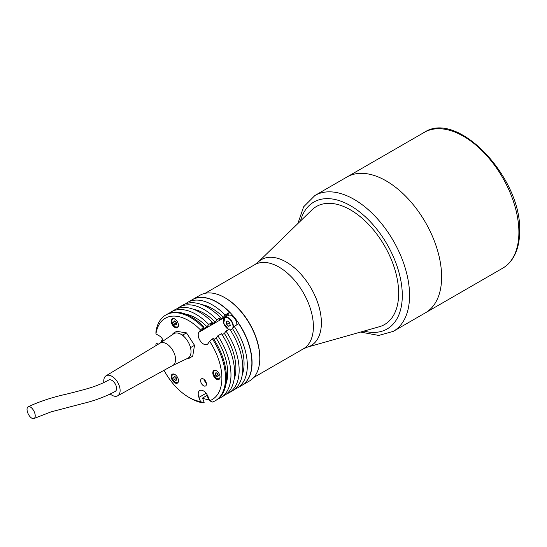 <?xml version="1.0" encoding="UTF-8"?>
<svg xmlns="http://www.w3.org/2000/svg" width="547" height="547" viewBox="0 0 547 547"><rect width="100%" height="100%" fill="white"/><g stroke="black" fill="none" stroke-linecap="round" stroke-linejoin="round"><path stroke-width="0.82" d="M425.381 312.836A78.426 45.278 -120 0 0 441.627 276.932A78.426 45.278 -120 0 0 407.392 198.014A78.426 45.278 -120 0 0 346.962 177.002A78.426 45.278 60 0 1 386.175 180.886A78.426 45.278 60 0 1 437.402 249.993A78.426 45.278 60 0 1 425.381 312.836L502.652 268.221A78.426 45.278 -120 0 0 518.898 232.318A78.426 45.278 -120 0 0 484.663 153.399A78.426 45.278 -120 0 0 424.233 132.388L314.908 195.505A78.426 45.278 60 0 1 354.121 199.388A78.426 45.278 60 0 1 405.348 268.502A78.426 45.278 60 0 1 393.327 331.338L425.381 312.836M307.277 347.181L303.332 348.863A48.594 28.054 -120 0 0 313.397 326.614A48.594 28.054 -120 0 0 292.18 277.705A48.594 28.054 -120 0 0 254.731 264.686L258.163 262.109A49.633 28.656 -120 0 1 297.349 270.498A49.633 28.656 -120 0 1 321.39 322.846A49.633 28.656 -120 0 1 307.277 347.181L379.303 326.744A68.136 39.343 -120 0 0 384.562 324.528M316.419 206.506A68.136 39.343 -120 0 0 311.879 209.952L258.163 262.109M241.719 385.471A49.497 28.574 -120 0 0 241.815 385.416L249.541 380.951A49.497 28.574 -120 0 0 259.791 358.299A49.497 28.574 -120 0 0 224.796 297.677L225.432 298.04A48.594 28.054 -120 0 1 259.791 357.56A48.594 28.054 -120 0 0 225.111 297.862M311.503 210.315A68.136 39.343 60 0 1 316.412 206.513A68.136 39.343 60 0 1 350.483 209.891A68.136 39.343 60 0 1 394.996 269.931A68.136 39.343 60 0 1 384.548 324.535A68.136 39.343 60 0 1 378.804 326.88M225.432 298.04L224.796 297.677A49.497 28.574 -120 0 0 224.79 297.677A49.497 28.574 -120 0 0 200.045 295.223L192.318 299.688A49.497 28.574 -120 0 0 192.229 299.735M241.815 385.416A49.497 28.574 -120 0 0 249.398 345.752A49.497 28.574 -120 0 0 217.063 302.135A49.497 28.574 -120 0 0 192.318 299.688M226.123 315.51A8.745 5.046 -120 0 0 225.733 316.891M204.448 379.721A2.571 1.484 -120 0 0 206.267 382.914A2.571 1.484 -120 0 0 206.301 382.934M224.017 318.169A7.46 4.308 60 0 1 224.366 317.533L225.555 315.838L228.284 314.258L229.617 312.364A49.497 28.574 60 0 0 192.134 299.79L187.587 302.416A49.497 28.574 -120 0 0 185.419 303.906M209.651 341.301L212.386 338.942A49.497 28.574 60 0 1 215.272 400.739A49.497 28.574 60 0 1 212.386 402.059L209.651 400.732A46.926 27.09 -120 0 0 209.651 341.301L208.038 343.591A7.46 4.308 60 0 1 207.204 344.364A7.46 4.308 60 0 1 203.477 343.995A7.46 4.308 60 0 1 198.91 332.227L200.517 329.944A46.926 27.09 -120 0 0 155.943 333.923L155.922 331.81A49.497 28.574 60 0 1 165.775 315.01A49.497 28.574 60 0 1 203.252 327.585L204.161 327.058A49.497 28.574 -120 0 0 166.685 314.484L165.775 315.01M204.161 327.058L202.506 329.417L207.053 326.791A44.868 25.907 -120 0 0 195.976 318.094A44.868 25.907 -120 0 0 185.501 314.101M207.053 326.791L208.708 324.433L212.345 322.333L210.691 324.692L215.231 322.067A44.868 25.907 -120 0 0 204.154 313.369A44.868 25.907 -120 0 0 193.686 309.376M215.231 322.067L216.892 319.708L220.53 317.609L218.868 319.968L223.415 317.342A44.868 25.907 -120 0 0 212.339 308.645A44.868 25.907 -120 0 0 201.864 304.652M202.561 398.223A49.497 28.574 -120 0 0 208.708 399.72L209.159 399.467M174.842 327.393A5.142 2.967 -120 0 0 177.413 327.646A5.142 2.967 -120 0 0 178.199 323.53A5.142 2.967 -120 0 0 174.842 318.997A5.142 2.967 -120 0 0 172.271 318.744A5.142 2.967 -120 0 0 171.478 322.86A5.142 2.967 -120 0 0 174.842 327.393M174.842 382.845A5.142 2.967 -120 0 0 177.413 383.105A5.142 2.967 -120 0 0 178.199 378.982A5.142 2.967 -120 0 0 174.842 374.449A5.142 2.967 -120 0 0 172.271 374.196A5.142 2.967 -120 0 0 171.478 378.319A5.142 2.967 -120 0 0 174.842 382.845M216.427 379.133A5.142 2.967 -120 0 0 218.998 379.386A5.142 2.967 -120 0 0 219.791 375.269A5.142 2.967 -120 0 0 216.427 370.736A5.142 2.967 -120 0 0 213.856 370.476A5.142 2.967 -120 0 0 213.07 374.599A5.142 2.967 -120 0 0 216.427 379.133M203.539 385.744A4.116 2.373 -120 0 0 205.597 385.95A4.116 2.373 -120 0 0 206.226 382.654A4.116 2.373 -120 0 0 203.539 379.03A4.116 2.373 -120 0 0 201.481 378.825A4.116 2.373 -120 0 0 200.852 382.121A4.116 2.373 -120 0 0 203.539 385.744M164.025 370.292A46.926 27.09 -120 0 0 188.701 397.238A46.926 27.09 -120 0 0 200.517 401.553L203.252 402.872A49.497 28.574 60 0 1 190.52 398.291L188.701 397.238L190.52 398.291M203.252 402.872L204.161 402.346L202.506 398.072L207.053 395.454L208.708 399.72M203.252 327.585L200.517 329.944M215.272 400.739L216.174 400.219A49.497 28.574 -120 0 0 213.296 338.422L212.386 338.942M155.943 346.101L155.922 343.988L156.832 343.461L158.199 344.254M200.517 401.553L198.91 397.409A7.46 4.308 60 0 1 199.744 390.544A7.46 4.308 60 0 1 208.038 396.589L209.651 400.732M155.943 333.923L159.156 335.776A7.46 4.308 60 0 1 163.444 340.795M162.459 341.465L161.372 340.836A49.497 28.574 -120 0 0 161.543 342.094M161.372 340.836L162.992 339.906M223.415 317.342L225.07 314.99A49.497 28.574 -120 0 0 187.587 302.416M225.07 314.99L229.617 312.364M220.53 317.609A49.497 28.574 -120 0 0 183.047 305.041L179.409 307.14A49.497 28.574 -120 0 0 177.242 308.631M216.892 319.708A49.497 28.574 -120 0 0 179.409 307.14M212.345 322.333A49.497 28.574 -120 0 0 174.862 309.759L171.225 311.858A49.497 28.574 -120 0 0 169.057 313.356M208.708 324.433A49.497 28.574 -120 0 0 171.225 311.858M238.752 323.721A49.497 28.574 60 0 1 241.63 385.519L237.083 388.144A49.497 28.574 -120 0 0 234.205 326.347L238.752 323.721M234.711 389.273A49.497 28.574 -120 0 0 237.083 388.144M234.205 326.347L232.55 328.706L230.328 329.985A7.07 4.082 -120 0 0 230.355 329.971M242.287 374.661A44.868 25.907 -120 0 0 232.55 328.706M226.526 393.997A49.497 28.574 -120 0 0 228.906 392.869L232.543 390.77A49.497 28.574 -120 0 0 229.658 328.973L226.02 331.072L224.366 333.431L222.144 334.709M228.906 392.869A49.497 28.574 -120 0 0 226.02 331.072M234.102 379.386A44.868 25.907 -120 0 0 224.366 333.431M218.349 398.722A49.497 28.574 -120 0 0 220.721 397.594L224.359 395.495A49.497 28.574 -120 0 0 221.48 333.697L217.843 335.796L216.181 338.155L213.959 339.434M220.721 397.594A49.497 28.574 -120 0 0 217.843 335.796M225.925 384.11A44.868 25.907 -120 0 0 216.181 338.155M189.255 357.177L189.064 358.299L188.045 358.141M190.062 346.135L190.889 347.42L190.698 348.542M172.825 334.374L172.982 333.431L174.001 333.595M172.982 333.431L176.619 331.332L186.486 332.884L194.527 345.314L192.701 356.2L189.064 358.299M181.83 334.826L182.848 334.983L186.486 332.884M190.889 347.42L194.527 345.314M182.848 334.983L183.676 336.268M34.085 418.476L51.131 411.857L82.597 403.59C94.399 400.807 105.27 396.76 115.205 391.44A6.557 3.788 -120 0 0 116.292 386.442A6.557 3.788 -120 0 0 108.648 380.083C96.299 386.763 86.836 388.808 76.3 391.673L66.474 394.134C52.45 397.218 39.685 401.43 28.184 406.763A6.557 3.186 63.3 0 1 34.905 413.614A6.557 3.186 63.3 0 1 34.085 418.476A6.557 3.186 63.3 0 1 27.35 411.624A6.557 3.186 63.3 0 1 28.184 406.763M110.268 394.045A11.569 6.68 -120 0 0 117.653 395.816A11.569 6.68 -120 0 0 119.622 386.961A11.569 6.68 -120 0 0 106.084 375.775A11.569 6.68 -120 0 0 103.855 382.585M172.62 365.553A12.854 7.426 -120 0 0 172.831 365.444A12.854 7.426 -120 0 0 175.019 355.605A12.854 7.426 -120 0 0 159.977 343.174L106.084 375.775M172.722 365.499L187.778 358.285A14.14 8.164 -120 0 0 190.418 347.345A14.14 8.164 -120 0 0 173.645 333.814L159.874 343.236M171.929 376.445A4.882 2.824 60 0 1 172.941 374.1A4.882 2.824 60 0 1 173.283 373.957M178.124 382.346A4.882 2.824 60 0 1 177.83 382.565A4.882 2.824 60 0 1 175.382 382.326M173.584 377.505L174.39 379.591L176.011 380.527L176.825 379.372L176.011 377.286L174.39 376.35L173.584 377.505L174.985 376.692M175.635 377.068L176.209 378.545L174.39 379.591M176.209 378.545L176.585 378.756M175.676 377.088A1.99 1.149 -120 0 0 176.537 378.633M213.521 372.733A4.882 2.824 60 0 1 214.533 370.387A4.882 2.824 60 0 1 214.868 370.237M219.716 378.627A4.882 2.824 60 0 1 219.415 378.852A4.882 2.824 60 0 1 216.974 378.606M215.169 373.786L215.983 375.878L217.603 376.815L218.417 375.659L217.603 373.567L215.983 372.63L215.169 373.786L216.578 372.979M217.227 373.355L217.802 374.825L215.983 375.878M217.802 374.825L218.178 375.044M171.929 320.993A4.882 2.824 60 0 1 172.941 318.648A4.882 2.824 60 0 1 173.283 318.498M173.584 322.046L174.39 324.139L176.011 325.075L176.825 323.92L176.011 321.827L174.39 320.898L173.584 322.046L174.985 321.239M175.635 321.615L176.209 323.086L174.39 324.139M176.209 323.086L176.585 323.304M178.124 326.887A4.882 2.824 60 0 1 177.83 327.113A4.882 2.824 60 0 1 175.382 326.867M175.676 321.636A1.99 1.149 -120 0 0 176.537 323.174M236.824 324.836A7.07 4.082 -120 0 0 230.731 315.263A7.07 4.082 -120 0 0 228.304 315.407L224.851 317.404A7.07 4.082 -120 0 0 223.381 320.747M226.663 324.392L226.198 321.759L227.737 321L229.74 322.874L230.205 325.506L228.667 326.265L226.663 324.392L229.241 322.901L229.138 322.313M229.241 322.901L229.849 323.462M230.184 325.39L228.667 326.265M300.453 221.043A73.277 42.31 60 0 1 350.483 205.693A73.277 42.31 60 0 1 401.847 287.312A73.277 42.31 60 0 1 363.987 331.085M198.91 332.227L224.366 317.533M198.91 397.409L206.11 393.252M175.026 374.565A4.629 2.673 -120 0 0 171.929 376.651A4.629 2.673 -120 0 0 175.204 382.216A4.629 2.673 -120 0 0 178.472 380.527M216.619 370.845A4.629 2.673 -120 0 0 213.521 372.938A4.629 2.673 -120 0 0 216.79 378.503A4.629 2.673 -120 0 0 220.058 376.815M175.026 319.106A4.629 2.673 -120 0 0 171.929 321.198A4.629 2.673 -120 0 0 175.204 326.764A4.629 2.673 -120 0 0 178.472 325.075M233.234 327.728A7.07 4.082 -120 0 0 227.272 317.26A7.07 4.082 -120 0 0 224.851 317.404L223.716 323.256L228.68 329.54M228.29 329.246A7.07 4.082 -120 0 0 228.749 329.499M232.393 328.795A6.817 3.932 -120 0 0 232.065 322.545A6.817 3.932 -120 0 0 227.135 317.588A6.817 3.932 -120 0 0 223.456 321.841A6.817 3.932 -120 0 0 228.769 329.485M424.233 132.388C457.955 109.612 521.9 178.206 519.65 231.272C519.636 242.123 517.339 251.176 512.758 258.437C510.071 262.608 506.7 265.869 502.652 268.221M303.332 348.863L253.787 377.464M254.731 264.686L205.193 293.288M360.541 332.063L378.702 335.434L393.327 331.338M297.883 223.538L303.619 206.821L314.908 195.505M259.791 357.56L259.791 358.299M117.653 395.816L172.831 365.444M172.941 374.1C171.02 376.056 171.792 378.797 175.259 382.332L177.83 382.565M214.533 370.387C212.605 372.343 213.378 375.085 216.844 378.62L219.415 378.852M172.941 318.648C171.02 320.604 171.792 323.345 175.259 326.88L177.83 327.113"/></g></svg>
